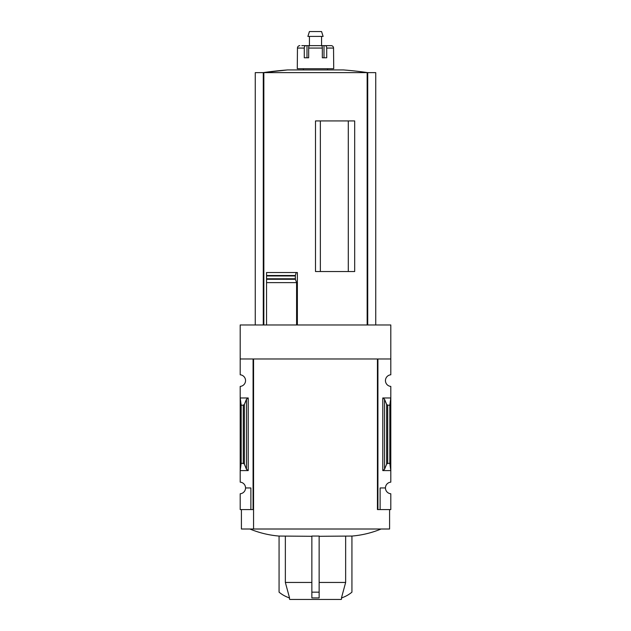 <?xml version="1.0" encoding="UTF-8"?>
<svg xmlns="http://www.w3.org/2000/svg" width="631" height="631" viewBox="0 0 631 631"><rect width="100%" height="100%" fill="white"/><g stroke="black" fill="none" stroke-linecap="round" stroke-linejoin="round"><path stroke-width="0.95" d="M377.441 509.58L377.441 358.976L377.441 509.58L377.922 509.58L377.922 358.976L390.802 358.976L390.802 324.973L240.198 324.973L240.198 374.79A5.829 5.829 0 0 1 245.546 380.596A5.829 5.829 0 0 1 240.198 386.409L240.198 482.147A5.829 5.829 0 0 1 245.546 487.96L250.886 487.96L250.886 509.58L253.559 509.58M390.802 358.976L390.802 374.79A5.829 5.829 0 0 0 385.454 380.596A5.829 5.829 0 0 0 390.802 386.409L390.802 482.147A5.829 5.829 0 0 0 385.454 487.96A5.829 5.829 0 0 0 390.802 493.765L390.802 509.58L380.114 509.58L380.114 487.96L385.454 487.96M250.886 509.58L240.198 509.58L240.198 493.765A5.829 5.829 0 0 0 245.546 487.96M348.288 271.535L348.288 120.939M320.359 271.535L320.359 120.939M375.737 324.973L375.737 72.628L255.263 72.628L255.263 324.973M266.558 324.973L266.558 279.281L266.558 282.617L296.594 282.617L295.403 279.281L295.34 275.834L295.34 278.878M295.403 279.281L266.558 279.281L266.558 272.529L266.558 275.502L295.387 275.502L296.16 272.529L297.375 272.529L297.375 324.973M315.5 271.535L354.685 271.535L354.685 120.939L315.5 120.939L315.5 271.535M296.594 324.973L296.594 282.617M285.354 536.295L285.354 582.445L289.542 597.928A31.574 31.574 0 0 1 279.068 592.162L279.068 536.05L311.856 536.295M311.856 536.05L319.144 536.05L319.144 597.928L311.856 597.928L311.856 536.05M319.144 536.295L351.932 536.05L351.932 592.162A31.574 31.574 0 0 1 341.458 597.928L345.646 582.445L319.144 582.445M311.856 582.445L285.354 582.445M345.646 536.295L345.646 582.445M341.742 597.841L341.308 599.45L289.692 599.45L289.258 597.841M248.22 397.964L240.198 397.964L241.176 405.205L243.282 405.205L244.371 404.392L246.469 399.265L248.22 397.964L248.22 470.592L240.198 470.592L241.176 463.351L241.176 405.205M248.22 470.592L246.469 469.29L244.371 464.171L243.282 463.351L241.176 463.351M253.078 509.58L253.078 358.976L240.198 358.976M377.922 509.58L380.114 509.58M384.531 469.29L386.629 464.171L387.718 463.351L389.824 463.351L390.802 470.592L382.78 470.592L384.531 469.29L384.531 399.265L382.78 397.964L390.802 397.964L389.824 405.205L387.718 405.205L386.629 404.392L384.531 399.265M389.824 463.351L389.824 405.205M389.587 509.58L389.587 529.007L241.413 529.007L241.413 509.58M377.441 358.976L253.559 358.976L253.559 529.007M319.144 592.162L311.856 592.162M266.558 272.529L296.16 272.529M367.723 324.973L367.723 72.628M263.277 324.973L263.277 72.628M287.61 69.931A364.347 364.347 0 0 0 263.253 72.628L287.61 69.931L343.39 69.931A364.347 364.347 0 0 1 367.747 72.628M308.677 57.784L308.677 48.066A2.429 0.907 -90 0 1 309.584 45.637L321.416 45.637A2.429 0.907 90 0 1 322.323 48.066L322.323 57.784L324.011 57.784L324.011 45.637L331.133 45.637A2.429 2.406 90 0 1 333.539 48.066L333.72 68.716L297.28 68.716L297.461 48.066A2.429 2.406 -90 0 1 299.867 45.637A2.429 2.406 -90 0 0 297.461 48.066L304.284 48.066L304.284 57.784L308.677 57.784L306.989 57.784L306.989 45.637L303.479 45.637M322.323 57.784L326.716 57.784L326.716 48.066A2.429 1.499 -90 0 0 325.217 45.637M301.807 45.637L305.783 45.637A2.429 1.499 90 0 0 304.284 48.066M310.46 45.637L320.54 45.637M306.989 45.637L310.318 45.637M320.682 45.637L324.011 45.637M329.193 45.637L331.133 45.637M303.353 69.931L303.353 68.716M309.427 45.637L309.427 36.409M307.889 36.409L323.111 36.409L321.573 31.55L309.427 31.55L307.889 36.409M367.155 324.973L367.155 72.628M263.845 324.973L263.845 72.628M243.282 463.351L243.282 405.205M382.78 470.592L382.78 397.964M387.718 463.351L387.718 405.205M386.629 464.171L386.629 404.392M246.469 469.29L246.469 399.265M244.371 464.171L244.371 404.392M266.558 278.768L295.284 278.768M266.558 275.952L295.284 275.952M308.677 48.066L322.323 48.066M326.716 48.066L333.539 48.066M351.932 536.066C362.013 535.222 371.73 532.872 381.085 529.007M279.068 536.066C268.987 535.222 259.27 532.872 249.915 529.007M327.647 69.931L327.647 68.716M321.573 45.637L321.573 36.409"/></g></svg>
